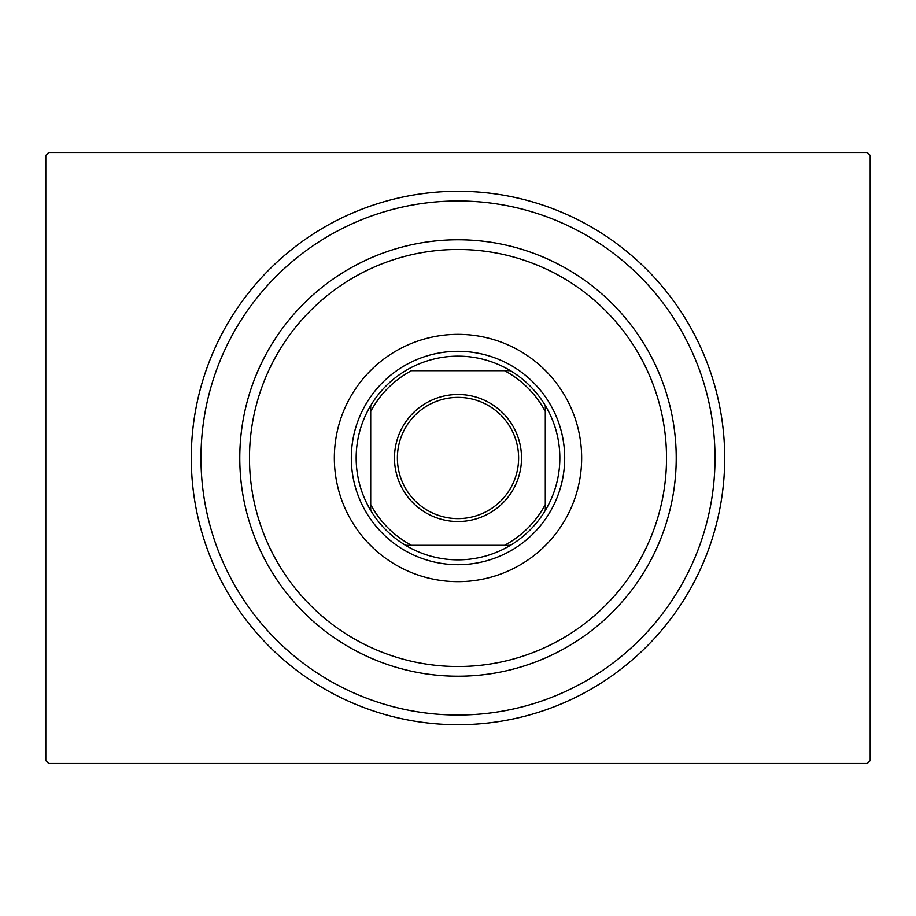 <?xml version="1.0" encoding="UTF-8"?>
<svg xmlns="http://www.w3.org/2000/svg" width="916" height="916" viewBox="0 0 916 916"><rect width="100%" height="100%" fill="white"/><g stroke="black" fill="none" stroke-linecap="round" stroke-linejoin="round"><path stroke-width="1.37" d="M724.716 458A266.716 266.716 0 0 1 458 724.716A266.716 266.716 0 0 1 191.284 458A266.716 266.716 0 0 1 458 191.284A266.716 266.716 0 0 1 724.716 458M200.982 458A257.018 257.018 0 0 0 458 715.018A257.018 257.018 0 0 0 715.018 458A257.018 257.018 0 0 0 458 200.982A257.018 257.018 0 0 0 200.982 458M48.708 152.491L867.292 152.491L870.2 155.399L870.2 760.601L867.292 763.509L48.708 763.509L45.8 760.601L45.8 155.399L48.708 152.491M249.862 445.382A208.527 208.527 0 0 0 445.382 666.138A208.527 208.527 0 0 0 666.138 470.618A208.527 208.527 0 0 0 470.618 249.862A208.527 208.527 0 0 0 249.862 445.382M675.825 471.202A218.226 218.226 0 0 1 444.798 675.825A218.226 218.226 0 0 1 240.175 444.798A218.226 218.226 0 0 1 471.202 240.175A218.226 218.226 0 0 1 675.825 471.202M581.431 465.488A123.66 123.66 0 0 0 465.488 334.569A123.66 123.66 0 0 0 334.569 450.512A123.66 123.66 0 0 0 450.512 581.431A123.66 123.66 0 0 0 581.431 465.488M714.549 473.549A257.018 257.018 0 0 1 442.451 714.549A257.018 257.018 0 0 1 201.451 442.451A257.018 257.018 0 0 1 473.549 201.451A257.018 257.018 0 0 1 714.549 473.549M394.475 458A63.525 63.525 0 0 1 458 394.475A63.525 63.525 0 0 1 521.525 458A63.525 63.525 0 0 1 458 521.525A63.525 63.525 0 0 1 394.475 458M518.616 458A60.616 60.616 0 0 0 458 397.384A60.616 60.616 0 0 0 397.384 458A60.616 60.616 0 0 0 458 518.616A60.616 60.616 0 0 0 518.616 458M356.164 458A101.836 101.836 0 0 0 370.705 510.452L370.705 504.556L370.705 510.452A101.836 101.836 0 0 0 510.452 545.295L504.556 545.295L510.452 545.295A101.836 101.836 0 0 0 545.295 405.548L545.295 411.444L545.295 405.548A101.836 101.836 0 0 0 510.452 370.705L411.444 370.705A98.928 98.928 0 0 0 370.705 411.444L370.705 504.556A98.928 98.928 0 0 0 411.444 545.295L504.556 545.295A98.928 98.928 0 0 0 545.295 504.556L545.295 411.444A98.928 98.928 0 0 0 504.556 370.705L510.452 370.705A101.836 101.836 0 0 0 370.705 405.548L370.705 411.444L370.705 405.548A101.836 101.836 0 0 0 356.164 458M564.691 458A106.691 106.691 0 0 1 458 564.691A106.691 106.691 0 0 1 351.309 458A106.691 106.691 0 0 1 458 351.309A106.691 106.691 0 0 1 564.691 458M545.295 510.452L545.295 504.556L545.295 510.452M405.548 545.295L411.444 545.295L405.548 545.295"/></g></svg>
